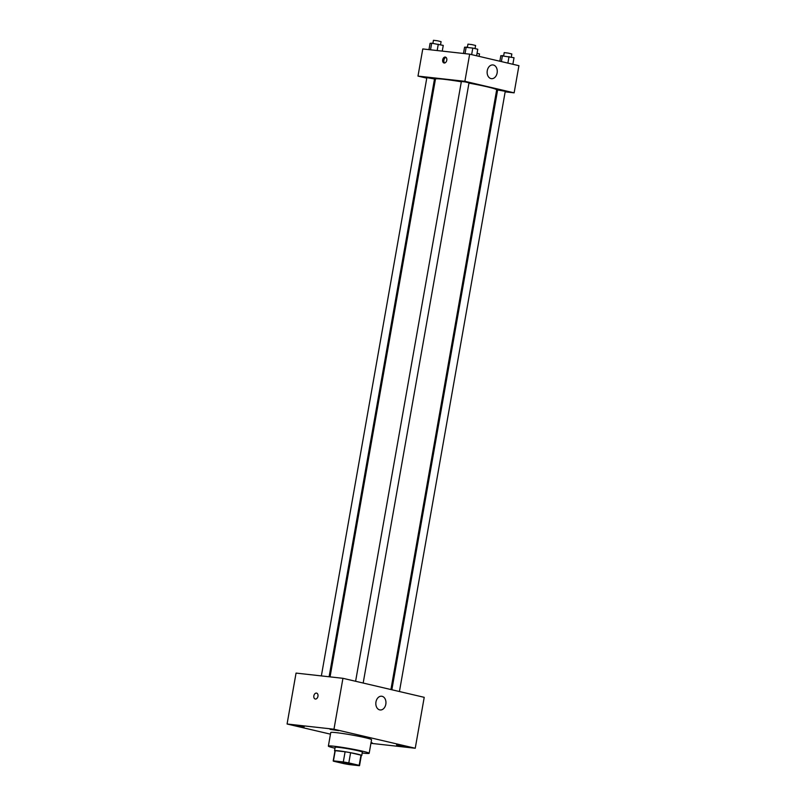 <?xml version="1.0" encoding="UTF-8"?>
<svg xmlns="http://www.w3.org/2000/svg" width="806" height="806" viewBox="0 0 806 806"><rect width="100%" height="100%" fill="white"/><g stroke="black" fill="none" stroke-linecap="round" stroke-linejoin="round"><path stroke-width="1.21" d="M353.753 765.005A10.357 0.615 10 0 1 342.53 763.181A10.357 0.615 10 0 1 336.173 761.479A10.357 0.615 10 0 1 346.479 762.667A10.357 0.615 10 0 1 356.574 765.075A10.357 0.615 10 0 1 353.753 765.005M359.174 765.337L348.807 762.909A13.37 0.796 10 0 0 343.306 761.952L333.432 760.854A13.37 0.796 10 0 0 333.2 760.955A13.37 0.796 10 0 0 333.563 761.217L343.93 763.645A13.37 0.796 10 0 0 349.441 764.602L359.305 765.7A13.37 0.796 10 0 0 359.536 765.599A13.37 0.796 10 0 0 359.174 765.337L360.967 755.151L350.6 752.733L348.807 762.909M333.2 760.955L335.004 750.779A13.37 0.796 10 0 1 335.225 750.668L333.432 760.854M350.6 752.733A13.37 0.796 10 0 0 345.099 751.766L335.225 750.668M360.967 755.151A13.37 0.796 10 0 1 361.33 755.413L359.536 765.599M361.3 755.615A13.813 0.826 -170 0 0 361.763 755.494A13.813 0.826 -170 0 0 348.313 752.29A13.813 0.826 -170 0 0 334.561 750.698A13.813 0.826 -170 0 0 334.964 750.98M334.561 750.698L335.165 747.303A13.813 0.826 10 0 1 348.907 748.895A13.813 0.826 10 0 1 362.368 752.099L361.763 755.494M345.099 751.766L343.306 761.952M335.004 748.21A20.714 1.229 10 0 1 328.364 746.104A20.714 1.229 10 0 1 348.978 748.482A20.714 1.229 10 0 1 369.168 753.298A20.714 1.229 10 0 1 363.536 753.157A20.714 1.229 10 0 1 362.206 753.005M328.364 746.104L330.762 732.523A20.714 1.229 10 0 1 351.376 734.911A20.714 1.229 10 0 1 371.556 739.727L369.168 753.298M338.681 730.649L330.067 729.359L338.681 730.649M405.176 746.215L396.562 744.925L405.176 746.215M371.072 742.477L372.251 742.89L371.002 742.87M304.174 726.811L295.56 725.521L304.174 726.811M370.921 743.323L415.241 748.25L333.966 729.218L287.077 724L330.47 734.165M415.241 748.25L424.218 697.331L342.943 678.309L333.966 729.218M382.084 696.303A6.901 5.038 -83.7 0 1 385.862 703.95A6.901 5.038 -83.7 0 1 380.12 709.955A6.901 5.038 -83.7 0 1 375.878 702.54A6.901 5.038 -83.7 0 1 381.651 696.233A6.901 5.038 -83.7 0 1 382.084 696.303M342.943 678.309L296.054 673.091L287.077 724M315.388 699.034A3.022 2.055 103.2 0 1 315.217 699.004A3.022 2.055 103.2 0 1 313.907 695.598A3.022 2.055 103.2 0 1 316.597 693.12A3.022 2.055 103.2 0 1 317.937 696.414A3.022 2.055 103.2 0 1 315.388 699.034M315.227 699.004A3.022 2.055 103.2 0 1 313.907 695.598A3.022 2.055 103.2 0 1 316.597 693.12M330.057 676.879L435.462 79.079A31.071 1.854 10 0 1 461.314 81.779M468.961 83.109A31.071 1.854 10 0 1 496.667 89.869L390.92 689.543M399.433 691.528L505.261 91.31L497.624 89.96L391.857 689.765M321.362 675.912L426.858 77.638L434.505 78.978L329.1 676.768M355.607 681.272L461.375 81.477L465.233 81.92L469.011 82.817L363.174 683.045M505.171 91.844L514.137 92.841L464.881 81.315L417.992 76.096L426.767 78.152M434.333 79.925L435.27 80.147M496.486 90.877L497.443 90.987M514.137 92.841L518.923 65.689L469.666 54.163L422.777 48.944L417.992 76.096M469.666 54.163L464.881 81.315M497.131 72.953A6.901 5.038 -83.7 0 1 491.438 78.666A6.901 5.038 -83.7 0 1 487.187 71.25A6.901 5.038 -83.7 0 1 492.96 64.943A6.901 5.038 -83.7 0 1 497.131 72.953M444.207 63.009A3.022 2.055 103.2 0 1 444.035 62.979A3.022 2.055 103.2 0 1 442.726 59.573A3.022 2.055 103.2 0 1 445.416 57.095A3.022 2.055 103.2 0 1 446.756 60.39A3.022 2.055 103.2 0 1 444.207 63.009M444.69 62.979A3.022 2.055 103.2 0 1 443.965 59.856A3.022 2.055 103.2 0 1 446 57.387M512.868 64.268L514.016 57.73L500.838 55.654L499.851 61.226M502.45 55.523L501.382 61.588M509.039 56.571L507.891 63.11M503.659 55.715L504.203 52.622L508.062 53.075L511.85 53.972L511.296 57.095M476.618 55.785L477.767 49.247L472.79 48.078L464.588 47.171L463.47 53.468M466.2 47.04L465.032 53.649M472.79 48.078L471.641 54.617M467.409 47.232L467.954 44.139L471.812 44.582L475.6 45.489L475.046 48.612M479.076 56.36L479.51 53.891L477.051 53.317M442.252 51.11L443.26 45.408L431.694 43.202L430.072 43.333L428.963 49.629M431.694 43.202L430.525 49.811M438.283 44.239L437.164 50.546M432.893 43.393L433.447 40.3L437.305 40.743L441.084 41.65L440.539 44.773"/></g></svg>
